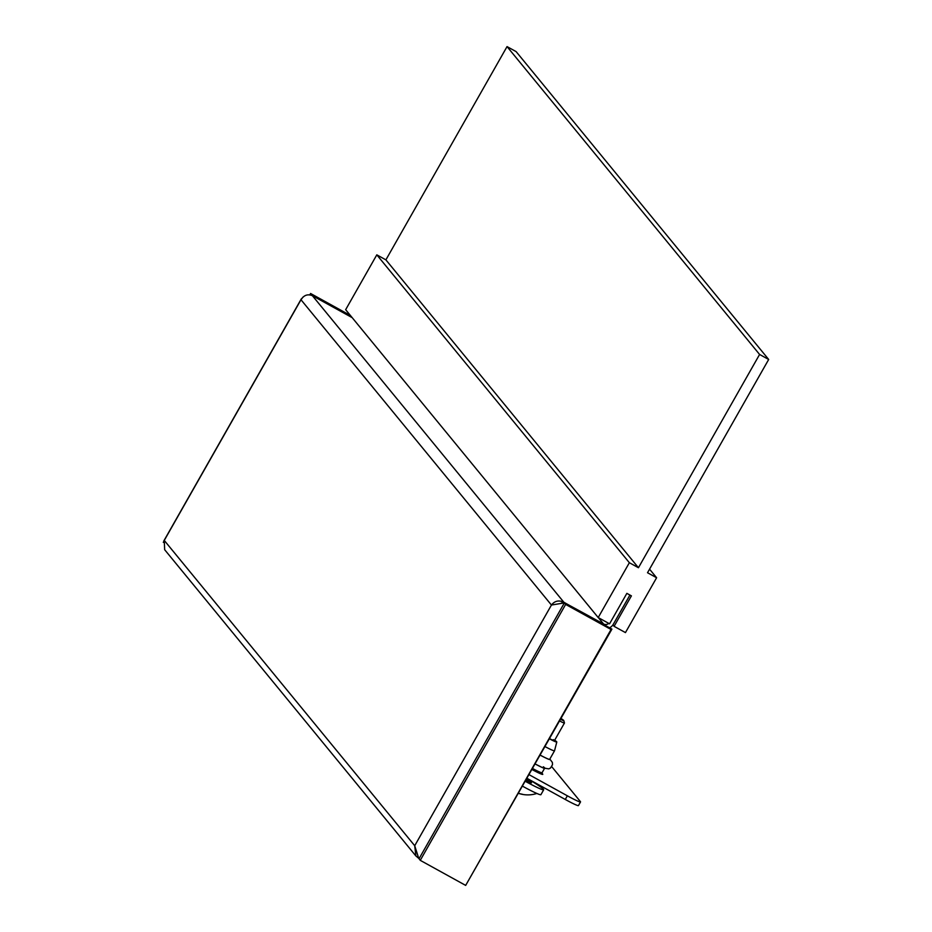 <?xml version="1.0" encoding="UTF-8"?>
<svg xmlns="http://www.w3.org/2000/svg" width="932" height="932" viewBox="0 0 932 932"><rect width="100%" height="100%" fill="white"/><g stroke="black" fill="none" stroke-linecap="round" stroke-linejoin="round"><path stroke-width="1.4" d="M542.366 773.77A17.044 1.165 -150.4 0 1 542.634 774.049A17.044 1.165 -150.4 0 1 542.739 774.189A17.044 1.165 -150.4 0 1 532.125 769.587M303.028 297.052L300.989 299.743C303.902 295.153 307.7 293.801 312.383 295.689L352.203 317.661L312.337 295.642L351.655 316.997L311.836 295.025L310.577 293.487L350.397 315.47M563.79 602.305L603.552 623.974A4.567 4.485 140.6 0 0 608.759 623.38M609.831 627.632A8.784 8.621 140.6 0 0 613.361 624.184L629.927 595.035M466.035 884.759L611.916 629.123L563.883 602.27C558.827 599.928 554.691 600.872 551.441 605.043L564.384 602.888L611.916 629.123M420.262 860.341L565.642 604.425L564.384 602.888L609.796 627.947L611.054 629.484L465.674 885.4L420.262 860.341L418.421 857.708M418.678 858.186L414.717 845.732L415.882 855.949L164.661 549.705L164.265 540.42L163.321 542.412M415.882 855.949L418.468 858.139M564.384 602.888L419.004 858.803L564.384 602.888L312.383 295.689M561.437 603.039L563.883 602.27M527.116 778.395L565.281 799.47L567.355 795.812A17.557 1.212 29.6 0 0 580.531 801.928A17.557 1.212 29.6 0 0 580.403 801.602L551.756 766.687M529.19 774.737L567.355 795.812M580.531 801.928L578.457 805.586A17.557 1.212 -150.4 0 1 565.281 799.47M768.679 359.472L647.519 572.737L656.606 577.747L625.454 632.595L614.095 626.327L631.407 595.863L626.863 593.358L609.563 623.823L598.204 617.555L629.356 562.718L638.443 567.728L385.895 259.865L507.043 46.6L516.118 51.609L768.679 359.472L759.592 354.463L638.443 567.728M629.356 562.718L376.808 254.844L385.895 259.865M598.204 617.555L345.656 309.692L376.808 254.844M614.095 626.327L612.918 624.883M656.606 577.747L649.557 569.161M759.592 354.463L507.043 46.6M554.691 740.194A13.281 0.909 -150.4 0 1 555.449 740.742A13.281 0.909 -150.4 0 1 556.8 742.012A13.281 0.909 -150.4 0 1 549.565 738.878M553.352 739.647A10.532 0.722 -150.4 0 1 554.412 740.672A10.532 0.722 -150.4 0 1 549.67 738.692M542.552 774.422L542.075 772.71A15.634 1.072 -150.4 0 1 542.051 772.745A15.634 1.072 -150.4 0 1 532.696 768.585M556.8 742.012L554.528 750.796A15.634 1.072 -150.4 0 1 554.517 750.808L549.67 759.335A15.634 1.072 -150.4 0 1 540.304 755.176M554.517 750.808A15.634 1.072 -150.4 0 1 545.15 746.649M611.054 629.484L565.642 604.425M309.797 294.873L310.577 293.487M560.645 719.376A8.784 0.606 29.6 0 0 563.79 720.576A8.784 0.606 29.6 0 0 563.476 720.203A8.784 0.606 29.6 0 0 561.111 718.549M563.79 720.576L564.454 722.952A10.532 0.722 -150.4 0 1 564.454 723.011A10.532 0.722 -150.4 0 1 559.713 721.019M531.496 781.028A25.467 1.748 -150.4 0 1 542.75 788.6A25.467 1.748 -150.4 0 1 543.682 789.788A25.467 1.748 -150.4 0 1 525.427 781.377M543.682 789.788L540.921 794.658A25.467 1.748 -150.4 0 1 522.654 786.259M518.611 793.365A25.77 18.407 -112.3 0 0 519.252 793.575A25.77 18.407 -112.3 0 0 522.363 794.239A25.77 21.541 173.5 0 1 518.635 793.318M598.344 617.625L603.552 623.974M300.989 299.743L164.265 540.42L414.717 845.732L551.441 605.043L300.989 299.743M543.344 766.791A15.984 1.095 -150.4 0 1 535.271 764.03M549.787 759.137A15.984 1.095 -150.4 0 1 540.292 755.2M526.394 779.676A10.532 0.722 29.6 0 0 531.135 781.657L530.914 782.216M531.089 782.356A11.417 0.781 -150.4 0 1 525.928 780.492M301.374 298.776L163.752 541.061M544.474 768.492L542.051 772.745M549.845 759.032L552.373 762.446L552.501 764.729L550.462 768.05L548.773 768.877L543.03 767.898L535.271 764.042M564.454 723.011L554.412 740.672M531.59 780.865L531.135 781.657M519.252 793.575A28.799 28.799 0 0 0 536.855 793.458"/></g></svg>
